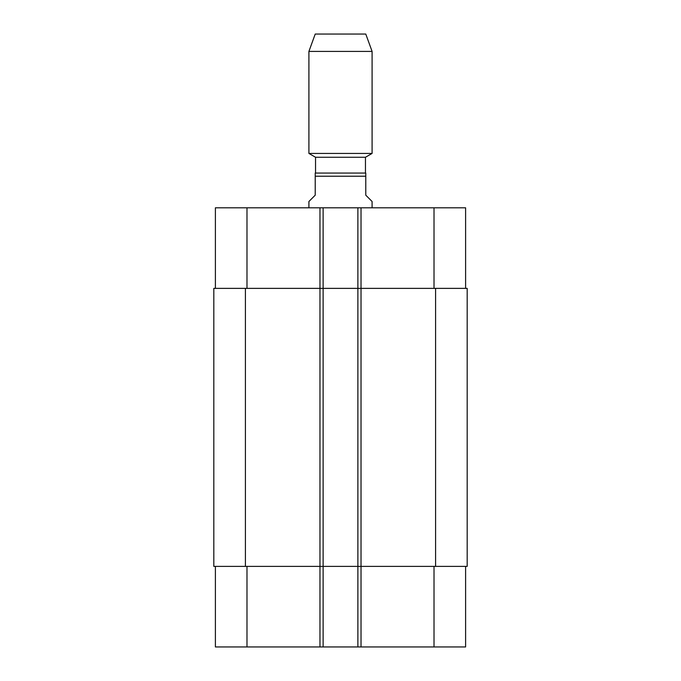 <?xml version="1.0" encoding="UTF-8"?>
<svg xmlns="http://www.w3.org/2000/svg" width="681" height="681" viewBox="0 0 681 681"><rect width="100%" height="100%" fill="white"/><g stroke="black" fill="none" stroke-linecap="round" stroke-linejoin="round"><path stroke-width="1.02" d="M372.09 207.807L372.09 201.491L365.774 195.175L365.774 173.059L315.226 173.059L315.226 195.175L308.91 201.491L308.91 207.807M315.541 173.059L315.541 157.26L365.459 157.26L372.09 153.429L372.09 51.407L308.91 51.407L308.91 153.429L372.09 153.429M315.541 157.26L308.91 153.429M308.91 51.407L315.226 34.05L365.774 34.05L372.09 51.407M215.392 566.388L215.392 646.95L465.608 646.95L465.608 566.388M215.392 288.369L215.392 207.807L465.608 207.807L465.608 288.369M323.126 646.95L323.126 288.369L213.817 288.369L213.817 566.388L467.183 566.388L467.183 288.369L323.126 288.369L323.126 207.807M357.874 646.95L357.874 207.807M467.183 566.388L467.183 288.369M315.226 176.217L365.774 176.217M246.982 288.369L246.982 207.807M319.968 646.95L319.968 207.807M361.032 646.95L361.032 207.807M434.018 288.369L434.018 207.807M246.982 566.388L246.982 646.95M434.018 566.388L434.018 646.95M435.593 566.388L435.593 288.369M245.407 566.388L245.407 288.369M365.459 173.059L365.459 157.26"/></g></svg>

